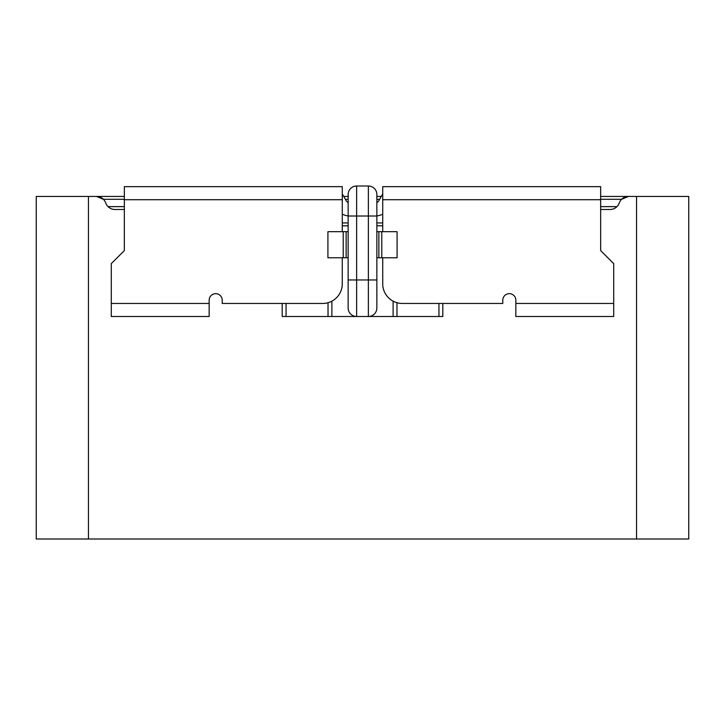 <?xml version="1.0" encoding="UTF-8"?>
<svg xmlns="http://www.w3.org/2000/svg" width="725" height="725" viewBox="0 0 725 725"><rect width="100%" height="100%" fill="white"/><g stroke="black" fill="none" stroke-linecap="round" stroke-linejoin="round"><path stroke-width="1.09" d="M382.728 257.774L397.083 257.774L397.083 231.674L382.728 231.674L382.728 186.651L600.662 186.651L600.662 250.596L613.713 263.646L613.713 316.499L515.838 316.499L515.838 300.186A6.525 6.525 0 0 0 509.312 293.661A6.525 6.525 0 0 0 502.787 300.186L502.787 303.449L402.303 303.449A19.575 19.575 0 0 1 382.728 283.874L382.728 257.774L376.855 257.774M209.163 303.449L209.163 316.499L111.287 316.499L111.287 303.449L209.163 303.449L209.163 300.186A6.525 6.525 0 0 1 215.688 293.661A6.525 6.525 0 0 1 222.212 300.186L222.212 303.449L322.697 303.449A19.575 19.575 0 0 0 342.272 283.874L342.272 257.774L327.917 257.774L327.917 231.674L342.272 231.674L342.272 199.701L124.337 199.701L124.337 186.651L342.272 186.651L342.272 199.701M124.337 199.701L124.337 250.596L111.287 263.646L111.287 303.449M348.145 257.774L342.272 257.774M348.145 202.52A4.567 4.567 0 0 1 346.133 200.653L343.224 195.551A17.617 17.617 0 0 0 342.272 194.055M348.145 215.905A17.617 17.617 0 0 1 342.272 214.174M382.728 214.174A17.617 17.617 0 0 1 376.855 215.905M382.728 194.055A17.617 17.617 0 0 0 381.776 195.551L378.867 200.653A4.567 4.567 0 0 1 376.855 202.52M376.855 231.674L381.776 231.674L381.776 257.774M382.728 231.674L381.776 231.674M342.272 231.674L343.224 231.674L343.224 257.774M348.145 231.674L343.224 231.674M636.55 196.439L636.55 539.001L688.75 539.001L688.75 196.439L628.512 196.439A9.788 9.788 0 0 0 619.286 202.964A9.788 9.788 0 0 1 610.051 209.489L600.662 209.489M442.812 303.449L442.812 316.499L282.188 316.499L282.188 303.449M124.337 199.302L103.412 199.302L96.488 196.439A9.788 9.788 0 0 1 105.714 202.964A9.788 9.788 0 0 0 114.949 209.489L124.337 209.489M124.337 196.439L36.25 196.439L36.25 539.001L636.55 539.001M356.627 316.499A8.482 8.482 0 0 1 348.145 308.016L348.145 279.959L356.627 279.959L356.627 316.499M376.855 308.016A8.482 8.482 0 0 1 368.373 316.499L368.373 279.959L376.855 279.959L376.855 308.016M348.372 196.439A8.482 8.482 0 0 1 356.627 185.999L356.627 216.014L348.145 216.014L348.145 194.481A8.482 8.482 0 0 1 356.627 185.999L368.373 185.999A8.482 8.482 0 0 1 376.855 194.481L376.855 279.959M382.728 225.801L376.855 225.801M348.145 225.801L342.272 225.801M343.224 195.551L343.732 196.439L348.145 196.439M376.855 194.481L376.855 196.439L381.268 196.439L381.776 195.551M600.662 196.439L628.512 196.439L621.588 199.302L600.662 199.302M105.714 202.964L106.249 204.196M618.751 204.196L619.286 202.964M600.662 199.701L382.728 199.701M515.838 303.449L613.713 303.449M346.133 231.674L346.133 257.774M378.867 231.674L378.867 257.774M88.45 196.439L88.45 539.001M368.373 185.999L368.373 216.014L356.627 216.014L356.627 279.959L368.373 279.959L368.373 216.014L376.855 216.014M393.113 316.499L393.113 301.156M331.887 301.156L331.887 316.499M328.026 316.499L328.026 302.706M286.049 303.449L286.049 316.499M438.951 316.499L438.951 303.449M396.974 302.706L396.974 316.499M379.637 199.302L376.855 199.302M348.145 199.302L345.363 199.302M108.025 206.625L124.337 206.625M342.272 222.938L348.145 222.938M376.855 222.938L382.728 222.938M600.662 206.625L616.975 206.625M348.145 216.014L348.145 279.959"/></g></svg>
